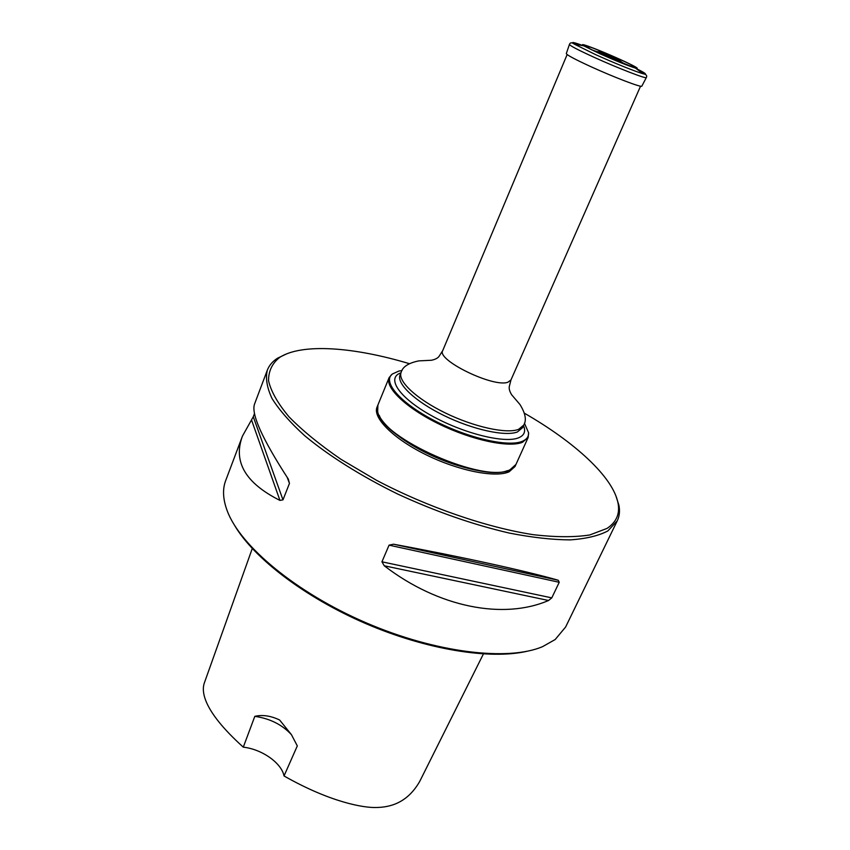 <?xml version="1.0" encoding="UTF-8"?>
<svg xmlns="http://www.w3.org/2000/svg" width="850" height="850" viewBox="0 0 850 850"><rect width="100%" height="100%" fill="white"/><g stroke="black" fill="none" stroke-linecap="round" stroke-linejoin="round"><path stroke-width="1.27" d="M528.583 432.746L528.179 437.421L522.484 442.266C509.054 447.982 472.005 440.194 439.057 424.054C406.034 407.979 384.731 387.419 389.151 377.549L392.275 374.043C382.256 381.841 400.095 402.783 433.925 420.389C467.627 438.069 508.204 447.366 522.293 441.32C526.713 439.482 528.817 436.624 528.583 432.746L524.439 423.226M389.151 377.549L377.91 405.004L377.666 411.294C380.418 438.058 485.361 484.373 510.117 469.657L515.95 464.451L528.179 437.421M402.029 370.504L398.799 371.089L392.275 374.043M507.45 470.624C481.504 481.95 388.864 442.053 379.27 415.416M377.814 405.269L377.697 405.524C373.033 416.001 393.922 437.027 426.658 453.082C459.308 469.211 496.272 476.489 509.883 470.188L515.822 464.706M615.825 495.635L618.928 505.283C620.022 511.02 619.469 516.205 617.259 520.827L607.856 530.942C598.591 535.819 585.99 538.794 570.031 539.888C552.287 539.771 532.047 537.497 509.288 533.067C473.046 524.641 435.837 511.626 397.662 494.02C360.963 476.032 328.716 455.706 304.64 435.668C290.169 422.493 279.31 410.125 272.064 398.554C266.942 387.674 265.37 378.197 267.336 370.132C269.184 365.351 272.563 361.388 277.493 358.233L286.631 353.866M524.344 413.174C574.589 442.043 613.105 476.967 618.035 503.126C620.075 513.74 616.409 522.176 607.017 528.424L589.741 534.969C574.472 537.349 555.73 537.264 533.534 534.724C486.806 527.553 427.933 507.322 376.571 480.335L341.041 459.351C319.887 444.826 302.515 430.631 288.936 416.755C277.833 403.431 271.033 391.457 268.547 380.821C268.462 371.163 272.17 363.364 279.671 357.404C302.069 343.007 353.897 347.002 409.402 363.683M526.915 651.312C489.929 659.802 426.424 649.708 365.617 623.528C304.821 597.338 253.863 558.131 234.611 525.428M267.336 370.132L254.543 404.058C250.984 413.876 262.246 438.887 288.32 479.103L289.457 483.416L282.976 499.864L253.279 416.755L242.462 436.082L225.675 480.601C222.392 489.207 222.913 499.29 227.237 510.871C240.221 545.912 295.906 592.609 365.957 622.742C435.986 652.938 508.172 661.311 542.555 646.659L555.178 639.529L565.622 627.013L617.259 520.827M242.462 436.082C232.868 461.592 245.352 483.034 279.937 500.406L282.976 499.864M253.279 416.755L254.511 413.493M551.778 597.879L559.236 582.293L558.237 580.242C526.926 571.211 461.327 556.729 393.518 544.202L389.066 545.158L381.937 561.808L384.253 565.781C438.897 607.771 503.742 619.852 548.558 600.493L551.778 597.879L381.937 561.808M284.027 775.965L297.309 745.907L291.444 734.676L279.618 720.003C270.778 715.774 262.512 714.563 254.809 716.348L243.291 747.161C261.874 749.19 281.584 762.981 284.027 775.965C330.703 802.485 363.981 807.989 376.529 807.5C389.279 807.224 406.98 803.696 419.751 781.362L483.395 653.979M252.269 548.537L204.457 682.635C201.599 690.253 201.174 709.187 243.291 747.161M254.809 716.348C269.928 718.526 282.158 724.657 291.476 734.719L291.444 734.687M377.697 405.524L377.049 407.108C372.374 417.605 393.231 438.664 425.956 454.718C458.586 470.847 495.55 478.093 509.171 471.761L515.015 466.522L515.716 464.971M627.385 65.195L622.689 62.773M596.424 51.457L591.43 49.714M569.436 44.444L566.312 53.571C566.599 54.878 574.504 59.117 590.038 66.289C613.572 77.116 642.324 88.06 641.846 86.105L646.329 77.562M567.141 54.57L442.723 350.614C436.231 359.975 493.68 387.94 507.907 382.213L510.946 379.993L640.549 86.179M523.504 425.606C525.948 431.332 524.322 435.391 518.638 437.782C504.656 443.732 463.006 433.383 430.993 415.374C398.788 397.439 386.049 377.804 400.945 372.831M400.435 374.074L400.084 374.914C396.228 383.509 415.044 401.455 444.008 415.554C472.908 429.717 505.484 436.751 517.438 431.938L522.58 427.667L523.727 425.117C526.745 420.272 525.481 413.387 519.924 404.451L511.689 394.814C509.703 391.606 508.895 388.875 509.277 386.623L510.946 379.993M400.084 374.914L401.158 372.321C397.322 380.874 416.171 398.777 445.156 412.877C474.077 427.04 506.653 434.116 518.606 429.346L523.727 425.117M548.558 600.493L384.253 565.781M558.237 580.242L393.518 544.202M559.236 582.293L389.066 545.158M279.937 500.406L251.494 419.858M289.457 483.416L287.236 477.445M605.901 53.964C599.845 51.542 597.699 50.904 599.473 52.052L620.16 60.966L624.559 64.111M617.291 59.904L619.48 60.265L600.451 52.062L602.214 53.412M583.44 45.773C573.336 42.075 570.329 41.533 574.388 44.157C571.816 42.309 570.18 42.394 569.447 44.412C569.776 45.624 577.862 49.863 593.693 57.12C617.706 68.085 646.924 79.358 646.34 77.531C647.317 75.618 646.244 74.354 643.142 73.759C647.827 74.917 645.373 73.1 635.747 68.297M595.149 48.822C584.014 44.508 580.21 43.509 583.748 45.826L574.388 44.157L595.595 54.612C613.838 62.911 636.661 72.08 643.142 73.759L635.492 68.106C639.604 69.094 636.268 67.012 625.472 61.88M635.099 67.979L631.168 66.077M588.2 47.579L584.12 46.017M599.76 53.688C616.027 60.934 627.938 65.737 635.492 68.106L599.919 53.667L583.748 45.826L599.76 53.688M634.961 66.831L634.822 66.746C628.192 62.549 592.801 47.313 585.204 45.379L595.191 48.843C607.676 53.752 625.292 61.572 631.593 64.897L634.961 66.831M401.158 372.321C402.592 366.807 408.467 362.993 418.784 360.889L431.439 360.251C435.136 359.497 437.676 358.201 439.046 356.384L442.723 350.614M522.952 426.838L522.58 427.667M279.671 357.404L277.493 358.233M618.035 503.126L618.928 505.283M620.16 60.966L599.473 52.052L594.161 51.021M619.48 60.265L618.662 59.713C619.321 59.787 603.447 52.562 600.451 52.062M628.394 65.578L634.822 66.746M590.474 49.247L585.204 45.379"/></g></svg>

